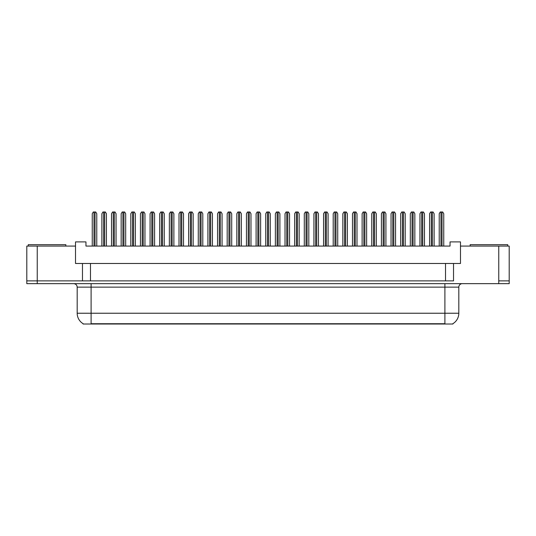 <?xml version="1.0" encoding="UTF-8"?>
<svg xmlns="http://www.w3.org/2000/svg" width="536" height="536" viewBox="0 0 536 536"><rect width="100%" height="100%" fill="white"/><g stroke="black" fill="none" stroke-linecap="round" stroke-linejoin="round"><path stroke-width="0.8" d="M452.9 323.677L452.9 324.019L83.1 324.019L83.1 323.677M82.47 263.478L75.516 263.478L75.516 246.078L26.8 246.078L26.8 280.877L37.239 280.877L26.8 280.877L26.8 283.658L37.239 283.658L37.239 280.877L82.47 280.877L82.47 263.478L90.477 263.478L90.477 280.877M37.239 283.658L509.2 283.658L509.2 246.078L460.484 246.078L460.484 263.478L453.53 263.478L453.53 280.877L37.239 280.877L37.239 246.078M460.484 246.078L460.484 241.904L450.046 241.904L450.046 246.078L85.954 246.078L85.954 241.904L75.516 241.904L75.516 246.078M453.53 263.478L445.523 263.478L445.523 280.877M445.523 263.478L90.477 263.478M509.2 280.877L498.761 280.877L509.2 280.877M83.201 323.737A12.181 12.181 0 0 1 77.184 313.232L91.1 313.232L91.1 323.737L444.9 323.737L444.9 313.232L458.816 313.232L458.816 287.135A3.477 3.477 0 0 1 462.293 283.658M77.184 313.232L77.184 287.135C76.976 285.025 75.817 283.866 73.707 283.658M452.799 323.737A12.181 12.181 0 0 0 458.816 313.232M96.775 246.078L96.775 213.717L95.73 211.981L93.291 211.981L92.252 213.717L92.252 246.078M106.409 246.078L106.409 213.717L105.364 211.981L102.932 211.981L101.887 213.717L101.887 246.078M28.261 246.078L28.261 244.684L65.841 244.684L65.841 246.078M470.159 246.078L470.159 244.684L507.739 244.684L507.739 246.078M116.051 246.078L116.051 213.717L115.006 211.981L112.573 211.981L111.528 213.717L111.528 246.078M135.327 246.078L135.327 213.717L134.281 211.981L131.849 211.981L130.804 213.717L130.804 246.078M154.603 246.078L154.603 213.717L153.557 211.981L151.125 211.981L150.08 213.717L150.08 246.078M173.878 246.078L173.878 213.717L172.833 211.981L170.401 211.981L169.356 213.717L169.356 246.078M125.685 246.078L125.685 213.717L124.647 211.981L122.208 211.981L121.163 213.717L121.163 246.078M144.961 246.078L144.961 213.717L143.923 211.981L141.484 211.981L140.439 213.717L140.439 246.078M164.244 246.078L164.244 213.717L163.199 211.981L160.76 211.981L159.715 213.717L159.715 246.078M193.154 246.078L193.154 213.717L192.109 211.981L189.677 211.981L188.632 213.717L188.632 246.078M212.43 246.078L212.43 213.717L211.385 211.981L208.953 211.981L207.908 213.717L207.908 246.078M231.706 246.078L231.706 213.717L230.668 211.981L228.229 211.981L227.184 213.717L227.184 246.078M183.52 246.078L183.52 213.717L182.475 211.981L180.036 211.981L178.997 213.717L178.997 246.078M202.796 246.078L202.796 213.717L201.75 211.981L199.312 211.981L198.273 213.717L198.273 246.078M222.072 246.078L222.072 213.717L221.026 211.981L218.594 211.981L217.549 213.717L217.549 246.078M250.982 246.078L250.982 213.717L249.944 211.981L247.505 211.981L246.46 213.717L246.46 246.078M270.265 246.078L270.265 213.717L269.219 211.981L266.781 211.981L265.735 213.717L265.735 246.078M289.541 246.078L289.541 213.717L288.495 211.981L286.057 211.981L285.018 213.717L285.018 246.078M308.816 246.078L308.816 213.717L307.771 211.981L305.332 211.981L304.294 213.717L304.294 246.078M328.092 246.078L328.092 213.717L327.047 211.981L324.615 211.981L323.57 213.717L323.57 246.078M241.347 246.078L241.347 213.717L240.302 211.981L237.87 211.981L236.825 213.717L236.825 246.078M260.623 246.078L260.623 213.717L259.578 211.981L257.146 211.981L256.101 213.717L256.101 246.078M279.899 246.078L279.899 213.717L278.854 211.981L276.422 211.981L275.377 213.717L275.377 246.078M299.175 246.078L299.175 213.717L298.13 211.981L295.698 211.981L294.653 213.717L294.653 246.078M318.451 246.078L318.451 213.717L317.406 211.981L314.974 211.981L313.929 213.717L313.929 246.078M347.368 246.078L347.368 213.717L346.323 211.981L343.891 211.981L342.846 213.717L342.846 246.078M366.644 246.078L366.644 213.717L365.599 211.981L363.167 211.981L362.122 213.717L362.122 246.078M385.92 246.078L385.92 213.717L384.875 211.981L382.443 211.981L381.398 213.717L381.398 246.078M405.196 246.078L405.196 213.717L404.151 211.981L401.719 211.981L400.673 213.717L400.673 246.078M424.472 246.078L424.472 213.717L423.427 211.981L420.995 211.981L419.949 213.717L419.949 246.078M443.748 246.078L443.748 213.717L442.709 211.981L440.27 211.981L439.225 213.717L439.225 246.078M337.727 246.078L337.727 213.717L336.688 211.981L334.25 211.981L333.204 213.717L333.204 246.078M357.003 246.078L357.003 213.717L355.964 211.981L353.526 211.981L352.48 213.717L352.48 246.078M376.285 246.078L376.285 213.717L375.24 211.981L372.801 211.981L371.756 213.717L371.756 246.078M395.561 246.078L395.561 213.717L394.516 211.981L392.077 211.981L391.039 213.717L391.039 246.078M414.837 246.078L414.837 213.717L413.792 211.981L411.353 211.981L410.315 213.717L410.315 246.078M434.113 246.078L434.113 213.717L433.068 211.981L430.636 211.981L429.591 213.717L429.591 246.078M498.761 246.078L498.761 283.658M443.507 324.019L443.507 323.677M92.494 324.019L92.494 323.677M444.9 283.658L444.9 287.135L77.184 287.135M458.816 287.135L444.9 287.135L444.9 313.232L91.1 313.232L91.1 283.658M93.988 211.981L93.988 246.078M95.033 211.981L95.033 246.078M103.629 211.981L103.629 246.078M104.674 211.981L104.674 246.078M113.264 211.981L113.264 246.078M114.309 211.981L114.309 246.078M132.539 211.981L132.539 246.078M133.585 211.981L133.585 246.078M151.822 211.981L151.822 246.078M152.861 211.981L152.861 246.078M171.098 211.981L171.098 246.078M172.136 211.981L172.136 246.078M122.905 211.981L122.905 246.078M123.95 211.981L123.95 246.078M142.181 211.981L142.181 246.078M143.226 211.981L143.226 246.078M161.457 211.981L161.457 246.078M162.502 211.981L162.502 246.078M190.374 211.981L190.374 246.078M191.419 211.981L191.419 246.078M209.65 211.981L209.65 246.078M210.695 211.981L210.695 246.078M228.926 211.981L228.926 246.078M229.971 211.981L229.971 246.078M180.733 211.981L180.733 246.078M181.778 211.981L181.778 246.078M200.008 211.981L200.008 246.078M201.054 211.981L201.054 246.078M219.284 211.981L219.284 246.078M220.33 211.981L220.33 246.078M248.202 211.981L248.202 246.078M249.247 211.981L249.247 246.078M267.477 211.981L267.477 246.078M268.523 211.981L268.523 246.078M286.753 211.981L286.753 246.078M287.799 211.981L287.799 246.078M306.029 211.981L306.029 246.078M307.074 211.981L307.074 246.078M325.305 211.981L325.305 246.078M326.35 211.981L326.35 246.078M238.56 211.981L238.56 246.078M239.605 211.981L239.605 246.078M257.843 211.981L257.843 246.078M258.881 211.981L258.881 246.078M277.119 211.981L277.119 246.078M278.157 211.981L278.157 246.078M296.395 211.981L296.395 246.078M297.44 211.981L297.44 246.078M315.671 211.981L315.671 246.078M316.716 211.981L316.716 246.078M344.581 211.981L344.581 246.078M345.626 211.981L345.626 246.078M363.864 211.981L363.864 246.078M364.902 211.981L364.902 246.078M383.14 211.981L383.14 246.078M384.178 211.981L384.178 246.078M402.415 211.981L402.415 246.078M403.461 211.981L403.461 246.078M421.691 211.981L421.691 246.078M422.737 211.981L422.737 246.078M440.967 211.981L440.967 246.078M442.012 211.981L442.012 246.078M334.946 211.981L334.946 246.078M335.992 211.981L335.992 246.078M354.222 211.981L354.222 246.078M355.268 211.981L355.268 246.078M373.498 211.981L373.498 246.078M374.543 211.981L374.543 246.078M392.774 211.981L392.774 246.078M393.819 211.981L393.819 246.078M412.05 211.981L412.05 246.078M413.095 211.981L413.095 246.078M431.326 211.981L431.326 246.078M432.371 211.981L432.371 246.078"/></g></svg>

